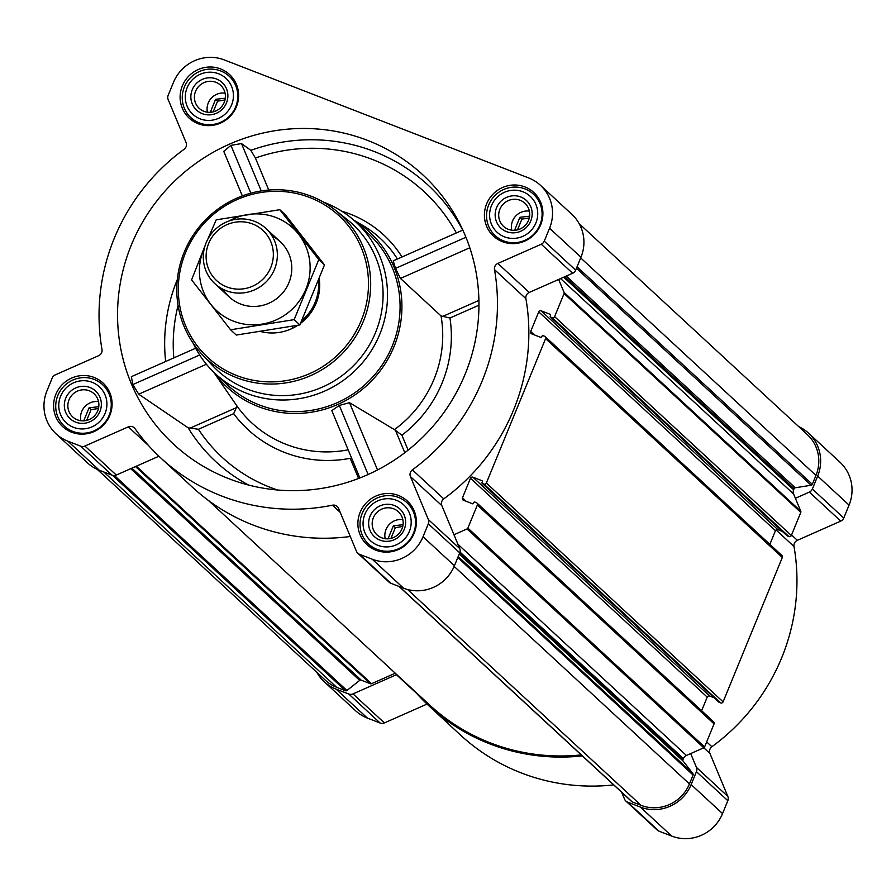<?xml version="1.0" encoding="UTF-8"?>
<svg xmlns="http://www.w3.org/2000/svg" width="896" height="896" viewBox="0 0 896 896"><rect width="100%" height="100%" fill="white"/><g stroke="black" fill="none" stroke-linecap="round" stroke-linejoin="round"><path stroke-width="1.34" d="M791.549 534.946L797.35 540.31L840.75 521.114A5.645 5.477 -47.2 0 0 843.763 518.022L849.061 505.098A39.48 38.36 -47.2 0 0 839.955 462.19L808.573 433.171A39.48 38.36 -47.2 0 0 798.706 426.608M797.35 540.31A5.645 5.477 -47.2 0 0 794.002 546.504A202.294 196.538 -47.2 0 1 711.883 746.726A5.645 5.477 -47.2 0 0 709.934 753.469L727.832 796.421A5.645 5.477 -47.2 0 1 727.832 800.688L722.534 813.602A39.48 38.36 -47.2 0 1 671.709 836.08L658.963 831.141A5.645 5.477 -47.2 0 1 657.261 830.077L625.878 801.069A5.645 5.477 -47.2 0 0 627.57 802.122L640.315 807.061A39.48 38.36 -47.2 0 0 691.141 784.582L696.438 771.669A5.645 5.477 -47.2 0 0 696.45 767.402L690.682 753.581L703.797 747.779A1.501 1.456 -47.2 0 0 704.592 746.95L714.067 723.867A1.882 1.826 -47.2 0 0 713.63 721.829L476.907 502.981A1.882 1.826 -47.2 0 0 476.347 502.634L474.813 502.04A0.75 0.728 -47.2 0 0 473.838 502.466L473.48 503.328A0.75 0.728 -47.2 0 1 472.517 503.765L463.456 500.248A1.882 1.826 -47.2 0 1 462.459 497.851L470.49 478.262A1.882 1.826 -47.2 0 1 472.909 477.198L481.97 480.704A0.75 0.728 -47.2 0 1 482.373 481.667L482.014 482.53A0.75 0.728 -47.2 0 0 482.418 483.493L483.952 484.086A1.882 1.826 -47.2 0 0 486.371 483.022L545.586 338.643A1.882 1.826 -47.2 0 0 544.589 336.246L543.043 335.653A0.75 0.728 -47.2 0 0 542.08 336.078L541.722 336.941A0.75 0.728 -47.2 0 1 540.758 337.378L531.698 333.861A1.882 1.826 -47.2 0 1 530.701 331.464L538.731 311.875A1.882 1.826 -47.2 0 1 541.15 310.811L550.211 314.328A0.75 0.728 -47.2 0 1 550.614 315.28L550.256 316.142A0.75 0.728 -47.2 0 0 550.659 317.106L552.194 317.699A1.882 1.826 -47.2 0 0 554.613 316.635L564.077 293.552A1.501 1.456 -47.2 0 0 564.077 292.41L558.667 279.44L572.645 273.258A5.645 5.477 -47.2 0 0 575.658 270.166L580.955 257.242A39.48 38.36 -47.2 0 0 571.85 214.334L540.467 185.315A39.48 38.36 -47.2 0 0 528.595 177.912L224.291 59.92A39.48 38.36 -47.2 0 0 173.466 82.398L168.168 95.312A5.645 5.477 -47.2 0 0 168.168 99.579L186.066 142.531A5.645 5.477 -47.2 0 1 184.117 149.274A202.294 196.538 -47.2 0 0 101.998 349.496A5.645 5.477 -47.2 0 1 98.65 355.69L55.25 374.886A5.645 5.477 -47.2 0 0 52.237 377.978L46.939 390.902A39.48 38.36 -47.2 0 0 56.045 433.81A39.48 38.36 -47.2 0 0 67.917 441.213L80.662 446.163A5.645 5.477 -47.2 0 0 84.907 446.04L128.307 426.854L148.613 445.626M414.579 691.062A202.294 196.538 -47.2 0 0 429.038 705.958L460.421 734.978A202.294 196.538 -47.2 0 0 613.715 784.918M316.837 672.347A39.48 38.36 -47.2 0 0 324.15 681.666L355.533 710.685A39.48 38.36 -47.2 0 0 367.405 718.088L380.15 723.038A5.645 5.477 -47.2 0 0 384.406 722.915L427.022 704.077M465.102 374.259A183.49 178.27 -47.2 0 0 461.496 227.237A183.49 178.27 -47.2 0 0 167.35 188.541A183.49 178.27 -47.2 0 0 228.973 478.755A183.49 178.27 -47.2 0 0 465.102 374.259M268.755 190.042L255.416 158.032L250.835 150.349L241.494 143.573L230.922 145.365L223.765 151.357L242.334 195.91M131.354 376.678L195.675 348.219L131.354 376.678L132.821 384.563L138.701 394.184L188.171 427.84L198.419 429.262A160.16 155.602 -47.2 0 0 277.536 490M213.842 372.322A105.28 102.29 -47.2 0 0 309.915 412.44A105.28 102.29 -47.2 0 0 393.982 346.685A105.28 102.29 -47.2 0 0 354.2 220.494M358.59 478.464L350.19 458.315A122.27 118.798 -47.2 0 1 233.666 413.672L237.048 406.134L213.718 372.187M408.117 450.128L401.901 435.21L394.419 429.61L349.496 402.685L339.315 405.429L331.811 410.592L359.89 477.96M393.221 260.87L462.829 230.082L393.221 260.87L395.517 268.397L400.445 278.443L441.034 315.93L449.96 318.024L478.946 305.2M397.432 259A107.946 104.877 -47.2 0 0 362.107 225.019L354.066 220.382M182.358 85.837A29.702 28.862 132.8 0 1 229.533 74.502A29.702 28.862 132.8 0 1 230.563 115.909A29.702 28.862 132.8 0 1 189.202 118.126A29.702 28.862 132.8 0 1 182.358 85.837M55.832 394.352A29.702 28.862 132.8 0 1 103.006 383.006A29.702 28.862 132.8 0 1 104.037 424.413A29.702 28.862 132.8 0 1 62.675 426.63A29.702 28.862 132.8 0 1 55.832 394.352M360.125 512.333A29.702 28.862 132.8 0 1 407.299 500.998A29.702 28.862 132.8 0 1 408.33 542.405A29.702 28.862 132.8 0 1 366.968 544.622A29.702 28.862 132.8 0 1 360.125 512.333M486.651 203.829A29.702 28.862 132.8 0 1 533.826 192.494A29.702 28.862 132.8 0 1 534.856 233.89A29.702 28.862 132.8 0 1 493.494 236.118A29.702 28.862 132.8 0 1 486.651 203.829M540.467 185.315A39.48 38.36 -47.2 0 1 549.562 228.222L544.264 241.147A5.645 5.477 -47.2 0 1 541.251 244.238L497.862 263.435A5.645 5.477 -47.2 0 0 494.502 269.629A202.294 196.538 -47.2 0 1 412.384 469.851A5.645 5.477 -47.2 0 0 410.435 476.594L428.344 519.546A5.645 5.477 -47.2 0 1 428.333 523.802L423.035 536.726A39.48 38.36 -47.2 0 1 372.21 559.205L359.464 554.266A5.645 5.477 -47.2 0 1 356.462 551.331L338.554 508.379A5.645 5.477 -47.2 0 0 332.472 505.187A202.294 196.538 -47.2 0 1 160.933 458.102A202.294 196.538 -47.2 0 1 134.982 428.613A5.645 5.477 -47.2 0 0 128.307 426.854M786.99 535.595A0.75 0.728 -47.2 0 0 787.371 535.942L788.906 536.547A1.882 1.826 -47.2 0 0 791.336 535.472L800.8 512.389A1.501 1.456 -47.2 0 0 800.8 511.258L795.39 498.277L809.357 492.094A5.645 5.477 -47.2 0 0 812.37 489.003L817.667 476.078A39.48 38.36 -47.2 0 0 808.573 433.171M769.866 544.342L775.443 530.723A1.882 1.826 -47.2 0 1 777.874 529.648L782.376 531.395M718.749 701.971A0.75 0.728 -47.2 0 0 719.13 702.33L720.675 702.923A1.882 1.826 -47.2 0 0 723.094 701.859L782.309 557.48A1.882 1.826 -47.2 0 0 781.872 555.442L545.149 336.605M701.624 710.73L707.213 697.11A1.882 1.826 -47.2 0 1 709.632 696.035L714.146 697.782M497.862 263.435L529.245 292.443L558.667 279.44M529.245 292.443A5.645 5.477 -47.2 0 0 525.896 298.648A202.294 196.538 -47.2 0 1 443.778 498.87A5.645 5.477 -47.2 0 0 441.829 505.602L453.97 534.733L467.074 528.942A1.501 1.456 -47.2 0 0 467.88 528.114L477.344 505.03A1.882 1.826 -47.2 0 0 476.907 502.981M399.034 586.454L631.814 801.651A1.501 1.456 -47.2 0 0 632.262 801.931L641.032 805.336A37.598 36.534 -47.2 0 0 689.438 783.922L693.078 775.04A1.501 1.456 -47.2 0 0 692.888 773.573L683.144 761.096L459.211 554.086M357.762 553.202L389.155 582.221A5.645 5.477 -47.2 0 0 390.846 583.285L403.592 588.224A39.48 38.36 -47.2 0 0 454.429 565.746L459.726 552.821A5.645 5.477 -47.2 0 0 459.726 548.565L453.97 534.733M160.933 458.102L192.315 487.122A202.294 196.538 -47.2 0 0 350.28 536.491M56.045 433.81L87.427 462.829A39.48 38.36 -47.2 0 0 99.299 470.232L112.045 475.182A5.645 5.477 -47.2 0 0 116.301 475.059L158.917 456.221M97.294 469.392L325.427 680.288A37.598 36.534 -47.2 0 0 336.728 687.344L345.486 690.738A1.501 1.456 -47.2 0 0 346.965 690.502L359.688 680.378L130.715 468.686M395.27 673.21L371.549 683.704A1.501 1.456 -47.2 0 1 370.418 683.726L361.166 680.142A1.501 1.456 -47.2 0 0 359.688 680.378M208.298 500.36L429.8 705.141A201.163 195.44 -47.2 0 0 581.246 754.902M795.39 498.277L793.621 494.032A5.645 5.477 -47.2 0 1 793.632 489.776L794.069 488.701A1.501 1.456 -47.2 0 1 795.245 487.771L811.138 485.24A1.501 1.456 -47.2 0 0 812.314 484.299L815.965 475.418A37.598 36.534 -47.2 0 0 807.296 434.549L579.163 223.653M690.682 753.581L686.403 755.474A5.645 5.477 -47.2 0 0 683.39 758.565L682.954 759.64A1.501 1.456 -47.2 0 0 683.144 761.096M324.15 681.666A39.48 38.36 -47.2 0 0 336.022 689.08L348.768 694.019A5.645 5.477 -47.2 0 0 353.013 693.896L396.413 674.71L416.718 693.482M429.038 705.958A202.294 196.538 -47.2 0 0 582.322 755.899M621.69 792.299L624.568 799.198A5.645 5.477 -47.2 0 0 625.878 801.069M323.635 202.194A103.398 100.464 132.8 0 1 355.891 222.029L368.446 233.632A103.398 100.464 132.8 0 1 372.019 377.754A103.398 100.464 132.8 0 1 228.054 385.493L215.499 373.878A103.398 100.464 132.8 0 1 193.2 343.28M469.806 247.766L400.445 278.443M465.931 237.261L395.517 268.397M199.662 355.006L132.821 384.563M206.405 364.246L138.701 394.184M241.494 143.573L261.24 190.938M230.922 145.365L250.846 193.178M339.315 405.429L368.11 474.499M349.496 402.685L377.53 469.952M185.595 252.549A96.566 93.811 132.8 0 1 348.925 226.52A96.566 93.811 132.8 0 1 285.69 380.699A96.566 93.811 132.8 0 1 185.595 252.549M319.222 278.667A47.006 45.662 132.8 0 1 300.563 323.355M297.763 325.315A47.006 45.662 132.8 0 1 260.781 331.565M184.218 252.179A98.448 95.637 132.8 0 1 335.362 210.146A98.448 95.637 132.8 0 1 343.963 351.814A98.448 95.637 132.8 0 1 202.048 354.346A98.448 95.637 132.8 0 1 184.218 252.179M335.362 210.146L347.368 219.71A99.579 96.746 132.8 0 1 356.07 363.014A99.579 96.746 132.8 0 1 212.52 365.568L202.048 354.346M355.891 222.029A103.398 100.464 132.8 0 1 359.464 366.15A103.398 100.464 132.8 0 1 215.499 373.878M491.445 205.688A24.438 23.744 132.8 0 1 532.784 199.102A24.438 23.744 132.8 0 1 516.768 238.123A24.438 23.744 132.8 0 1 491.445 205.688M496.574 207.67A18.805 18.267 132.8 0 1 528.371 202.608A18.805 18.267 132.8 0 1 516.051 232.624A18.805 18.267 132.8 0 1 496.574 207.67M488.678 204.96A28.202 27.395 132.8 0 1 533.467 194.197A28.202 27.395 132.8 0 1 534.442 233.509A28.202 27.395 132.8 0 1 495.174 235.614A28.202 27.395 132.8 0 1 488.678 204.96M187.141 87.696A24.438 23.744 132.8 0 1 228.48 81.11A24.438 23.744 132.8 0 1 212.475 120.131A24.438 23.744 132.8 0 1 187.141 87.696M192.27 89.69A18.805 18.267 132.8 0 1 224.067 84.616A18.805 18.267 132.8 0 1 211.758 114.643A18.805 18.267 132.8 0 1 192.27 89.69M184.374 86.979A28.202 27.395 132.8 0 1 229.163 76.216A28.202 27.395 132.8 0 1 230.138 115.517A28.202 27.395 132.8 0 1 190.882 117.622A28.202 27.395 132.8 0 1 184.374 86.979M60.614 396.2A24.438 23.744 132.8 0 1 101.954 389.614A24.438 23.744 132.8 0 1 85.949 428.646A24.438 23.744 132.8 0 1 60.614 396.2M65.744 398.194A18.805 18.267 132.8 0 1 97.541 393.131A18.805 18.267 132.8 0 1 85.232 423.147A18.805 18.267 132.8 0 1 65.744 398.194M57.848 395.483A28.202 27.395 132.8 0 1 102.637 384.72A28.202 27.395 132.8 0 1 103.611 424.021A28.202 27.395 132.8 0 1 64.355 426.138A28.202 27.395 132.8 0 1 57.848 395.483M364.907 514.192A24.438 23.744 132.8 0 1 406.246 507.606A24.438 23.744 132.8 0 1 390.242 546.627A24.438 23.744 132.8 0 1 364.907 514.192M370.037 516.186A18.805 18.267 132.8 0 1 401.845 511.112A18.805 18.267 132.8 0 1 389.525 541.128A18.805 18.267 132.8 0 1 370.037 516.186M362.152 513.475A28.202 27.395 132.8 0 1 406.93 502.701A28.202 27.395 132.8 0 1 407.904 542.013A28.202 27.395 132.8 0 1 368.648 544.118A28.202 27.395 132.8 0 1 362.152 513.475M499.878 209.238A15.747 15.299 132.8 0 1 524.888 203.235A15.747 15.299 132.8 0 1 525.426 225.176A15.747 15.299 132.8 0 1 499.878 209.238M511.706 230.205A15.747 15.299 132.8 0 1 529.357 211.109M529.592 216.182L519.904 217.291L514.976 229.298L515.928 230.182M529.278 217.952L521.886 219.128L517.485 229.88M521.886 219.128L519.904 217.291M373.352 517.754A15.747 15.299 132.8 0 1 398.362 511.739A15.747 15.299 132.8 0 1 398.899 533.691A15.747 15.299 132.8 0 1 373.352 517.754M385.179 538.709A15.747 15.299 132.8 0 1 402.83 519.613M403.066 524.698L393.366 525.795L388.45 537.802L389.402 538.686M69.048 399.762A15.747 15.299 132.8 0 1 94.058 393.747A15.747 15.299 132.8 0 1 94.606 415.699A15.747 15.299 132.8 0 1 69.048 399.762M80.886 420.717A15.747 15.299 132.8 0 1 98.538 401.621M98.773 406.706L89.074 407.814L84.146 419.821L85.109 420.706M195.586 91.258A15.747 15.299 132.8 0 1 220.595 85.243A15.747 15.299 132.8 0 1 221.133 107.195A15.747 15.299 132.8 0 1 195.586 91.258M207.413 112.213A15.747 15.299 132.8 0 1 225.064 93.117M225.299 98.202L215.6 99.299L210.683 111.317L211.635 112.19M224.986 99.971L217.594 101.147L213.181 111.899M217.594 101.147L215.6 99.299M98.459 408.475L91.067 409.651L86.654 420.403M91.067 409.651L89.074 407.814M402.752 526.467L395.36 527.643L390.958 538.384M395.36 527.643L393.366 525.795M292.085 328.474A47.006 45.662 132.8 0 1 292.566 327.253M301.728 320.734A47.006 45.662 -47.2 0 0 318.539 280.403M208.678 243.421A34.138 33.174 132.8 0 1 266.426 234.214A34.138 33.174 132.8 0 1 244.07 288.736A34.138 33.174 132.8 0 1 208.678 243.421M206.136 242.76A37.598 36.534 132.8 0 1 265.854 228.402A37.598 36.534 132.8 0 1 267.154 280.806A37.598 36.534 132.8 0 1 214.805 283.618A37.598 36.534 132.8 0 1 206.136 242.76M228.984 221.032A56.213 54.611 132.8 0 1 276.024 217.538A56.213 54.611 132.8 0 1 305.592 289.878A56.213 54.611 132.8 0 1 232.131 320.622A56.213 54.611 132.8 0 1 204.557 247.442M272.126 236.096A37.598 36.534 132.8 0 1 281.59 294.157A37.598 36.534 132.8 0 1 222.97 289.274M205.128 245.515L191.587 279.877L230.563 329.784L294.157 319.648L318.786 259.616L279.81 209.709L216.205 219.845L207.637 239.534M279.81 209.709L285.51 214.984L324.486 264.891L299.869 324.923L236.264 335.059L230.563 329.784M318.786 259.616L324.486 264.891M294.157 319.648L299.869 324.923M250.835 150.349A179.491 174.384 132.8 0 1 462.728 230.126M177.307 279.586A167.642 162.882 -47.2 0 0 165.648 361.502M188.171 427.84A167.642 162.882 -47.2 0 0 248.595 485.061M237.048 406.134A114.766 111.496 -47.2 0 0 348.163 449.814M394.419 429.61A114.766 111.496 -47.2 0 0 441.034 315.93M401.901 435.21A122.27 118.798 -47.2 0 0 449.96 318.024M341.835 211.221A112.806 109.592 132.8 0 1 402.013 256.973M255.416 158.032A171.998 167.104 132.8 0 1 456.355 232.938M233.666 413.672L198.419 429.262M178.069 305.379A160.16 155.602 -47.2 0 0 173.813 357.885M800.8 512.389L564.077 293.552M791.336 535.472L554.613 316.635M782.309 557.48L545.586 338.643M723.094 701.859L486.371 483.022M714.067 723.867L477.344 505.03M704.592 746.95L467.88 528.114M693.078 775.04L457.789 557.536M689.438 783.922L454.149 566.406M67.917 441.213L99.299 470.232M80.662 446.163L112.045 475.182M84.907 446.04L116.301 475.059M332.472 505.187L340.211 512.355M359.464 554.266L390.846 583.285M372.21 559.205L403.592 588.224M423.035 536.726L454.429 565.746M428.333 523.802L459.726 552.821M428.344 519.546L459.726 548.565M410.435 476.594L441.829 505.602M412.384 469.851L443.778 498.87M494.502 269.629L525.896 298.648M541.251 244.238L572.645 273.258M544.264 241.147L575.658 270.166M549.562 228.222L580.955 257.242M336.728 687.344L103.757 471.957M345.486 690.738L112.482 475.328M346.965 690.502L114.419 475.53M361.166 680.142L131.88 468.171M370.418 683.726L135.509 466.57M371.549 683.704L136.304 466.211M632.262 801.931L399.291 586.555M641.032 805.336L407.59 589.523M812.314 484.299L577.035 266.784M815.965 475.418L580.675 257.902M692.888 773.573L458.181 556.595M682.954 759.64L459.592 553.146M683.39 758.565L459.984 552.037M686.403 755.474L457.934 544.264M709.934 753.469L467.074 528.942M466.2 501.312L462.459 497.851M707.213 697.11L470.49 478.262M709.632 696.035L472.909 477.198M719.13 702.33L482.418 483.493M720.675 702.923L483.952 484.086M534.442 334.925L530.701 331.464M775.443 530.723L538.731 311.875M777.874 529.648L541.15 310.811M787.371 535.942L550.659 317.106M788.906 536.547L552.194 317.699M800.8 511.258L564.077 292.41M793.621 494.032L560.582 278.589M793.632 489.776L563.696 277.211M794.069 488.701L564.782 276.73M795.245 487.771L566.261 276.08M811.138 485.24L576.43 268.251M336.022 689.08L367.405 718.088M348.768 694.019L380.15 723.038M353.013 693.896L384.406 722.915M627.57 802.122L658.963 831.141M640.315 807.061L671.709 836.08M691.141 784.582L722.534 813.602M696.438 771.669L727.832 800.688M696.45 767.402L727.832 796.421M706.664 741.899L711.883 746.726M776.059 529.917L794.002 546.504M809.357 492.094L840.75 521.114M812.37 489.003L843.763 518.022M817.667 476.078L849.061 505.098M478.912 300.406L442.848 316.355M236.768 407.49L190.008 428.165M395.786 431.11L404.79 452.715M718.906 702.195L482.182 483.347M787.147 535.808L550.424 316.96M495.174 235.614L501.178 241.17M533.467 194.197L539.47 199.752M190.882 117.622L196.885 123.178M229.163 76.216L235.166 81.76M64.355 426.138L70.358 431.682M102.637 384.72L108.64 390.264M368.648 544.118L374.651 549.674M406.93 502.701L412.933 508.256M214.805 283.618L229.242 296.968M265.854 228.402L280.291 241.752"/></g></svg>
